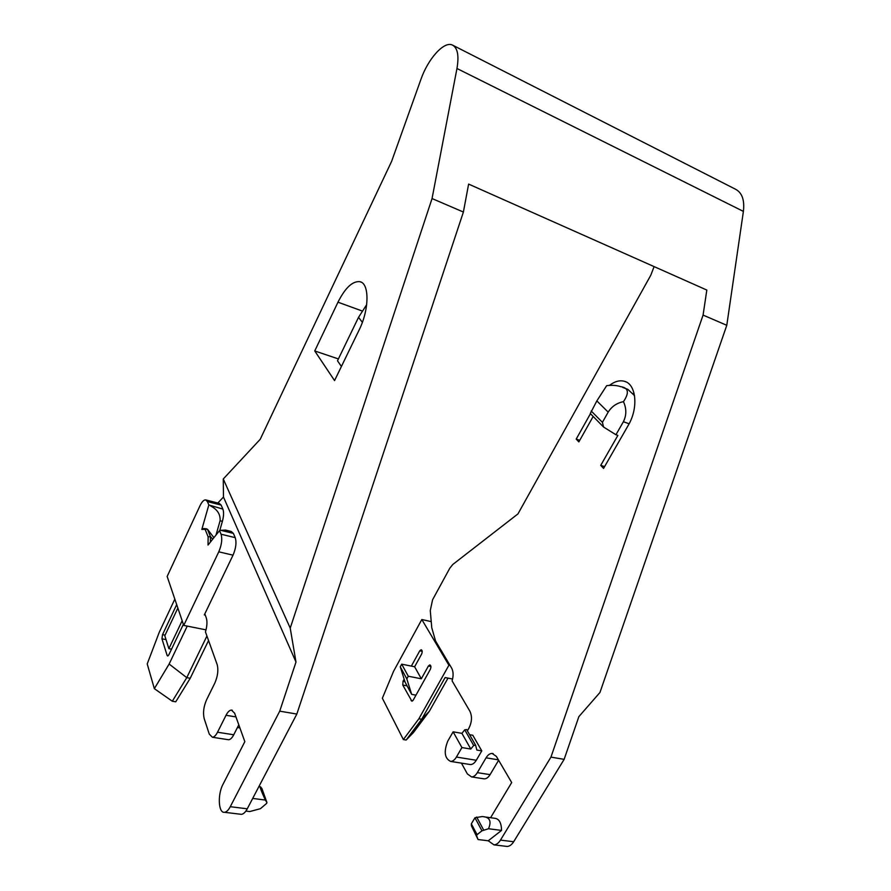<?xml version="1.0" encoding="UTF-8"?>
<svg xmlns="http://www.w3.org/2000/svg" width="891" height="891" viewBox="0 0 891 891"><rect width="100%" height="100%" fill="white"/><g stroke="black" fill="none" stroke-linecap="round" stroke-linejoin="round"><path stroke-width="1.34" d="M240.258 814.196L241.394 814.341C243.443 814.118 245.393 812.269 247.264 808.805L296.837 714.059L463.398 212.036L468.61 184.092L706.819 290.054L703.077 315.091L550.95 757.116L500.475 840.102C498.559 843.153 496.387 844.735 493.959 844.857L488.246 840.781L501.555 830.423C501.399 822.961 499.205 818.929 494.962 818.306L484.247 816.869M227.773 739.608L228.597 739.742C230.368 739.608 232.094 737.948 233.754 734.763L238.799 724.828M245.871 811.088L249.747 811.556L260.395 808.694L266.598 803.437L266.932 802.524L265.351 800.062L252.688 798.425M261.898 788.568L260.595 786.853C259.348 785.929 260.929 790.328 265.351 800.062M232.25 710.216L231.404 710.071L234.611 713.156L244.836 741.646L222.995 784.325C217.46 794.427 218.362 813.316 224.465 812.291C226.481 812.057 228.419 810.197 230.279 806.7L279.729 711.163L295.99 662.035L290.221 628.11L432.046 198.559L456.96 68.496C459.143 55.654 457.629 47.836 452.405 45.04C444.008 40.875 427.981 58.839 420.842 79.6L391.628 161.338L260.217 439.296L223.262 478.99L290.221 628.11M205.253 615.091L204.317 614.901L233.03 555.171C235.959 548.266 236.694 542.419 235.224 537.652L233.375 533.386L231.248 531.47L225.568 530.078L220.79 530.312L219.542 530.602L208.026 545.058L208.149 536.883L210.454 536.616L212.693 539.2M206.534 528.797L203.66 528.53L201.811 529.443L208.828 504.963L222.873 509.084C223.942 512.013 223.786 516.089 222.394 521.324L219.754 530.546M222.873 509.084L221.146 505.097L219.253 503.37L206.055 499.996M217.816 503.003L223.474 497.044L295.99 662.035M231.404 710.071C229.544 710.205 227.751 711.942 226.024 715.284L217.515 732.235C215.856 735.443 214.152 737.124 212.403 737.258L209.274 734.106L204.195 718.625C202.825 712.878 203.627 706.596 206.589 699.758L214.787 683.163C217.783 676.224 218.573 669.999 217.137 664.474L205.453 631.908C207.113 626.206 207.391 621.55 206.289 617.92L204.807 613.877M233.03 555.171L218.774 551.819C221.703 544.869 222.46 538.999 221.046 534.21L219.542 530.602M208.828 504.963L207.425 501.588L205.565 499.873C203.749 499.862 201.901 501.811 200.018 505.709L167.152 576.444L183.735 625.415L206.021 629.859M218.774 551.819L183.735 625.415M216.012 535.034L220.099 520.745C220.511 514.33 217.337 509.396 210.577 505.965M213.907 537.663L207.458 529.209L201.811 529.443M174.836 599.12L159.266 632.254L147.215 663.918L154.355 688.665L169.134 664.029L186.765 677.65L172.308 701.228L154.355 688.665M172.308 701.228L175.75 701.807L190.229 678.263L208.55 640.54M187.233 626.106L169.134 664.029M176.685 604.61L162.541 634.626L161.95 638.825L167.118 655.42L167.686 656.032L168.856 654.796L183.357 624.324M182.154 620.737L168.878 648.67L164.802 635.728L177.855 608.063M171.54 649.171L168.878 648.67M208.784 641.186L208.037 641.587M190.229 678.263L186.765 677.65L206.935 636.029M223.474 497.044L223.262 478.99M359.084 330.071L334.559 380.58L314.746 350.954L337.967 302.194C345.251 287.782 352.546 280.943 359.853 281.679C369.576 283.227 369.375 309.656 359.084 330.071M467.385 730.832L468.956 728.125C471.94 722.011 472.263 716.409 469.936 711.308L452.093 680.869C453.564 675.779 453.419 671.536 451.67 668.15L435.554 640.974L431.756 627.721L430.275 610.558L432.569 599.799L449.821 568.18L452.817 564.448L517.972 513.895L650.798 275.219L654.105 266.598M490.573 817.715L511.69 782.554L496.354 756.381L492.122 753.43C489.861 753.441 487.834 754.911 486.063 757.829L477.331 772.653C475.616 775.46 473.689 776.885 471.562 776.919L467.374 773.911L461.438 763.13M469.479 764.411L470.459 764.567C472.609 764.545 474.547 763.108 476.284 760.268L481.786 750.879L472.787 735.242L469.59 734.685M609.544 385.335C614.69 381.393 619.613 380.034 624.29 381.27C636.285 383.954 638.68 408 628.266 425.319L603.563 468.399L600.734 465.369L617.875 435.409L615.948 434.741L623.388 421.733L629.124 423.771M593.161 416.465L578.849 441.914L576.199 439.085L590.443 413.702M501.555 830.423L488.502 828.741C491.821 820.956 489.682 816.902 482.087 816.568L474.959 817.76L471.339 823.83L477.075 834.655L476.596 835.591L478.044 839.534L488.246 840.781M471.339 823.83L471.406 825.79L478.044 839.534M488.502 828.741L481.953 830.813L474.959 817.76M477.075 834.655L481.953 830.813M500.475 840.102L513.673 841.739C511.757 844.757 509.574 846.327 507.124 846.45L505.732 846.283M513.673 841.739L564.137 759.355L578.872 716.631L599.955 692.485L726.789 325.293L743.395 211.401C744.72 200.085 742.08 192.679 735.476 189.204L453.096 45.396M550.95 757.116L564.137 759.355M498.626 760.246L490.095 774.635C488.379 777.431 486.453 778.834 484.303 778.868L483.278 778.712M403.367 739.552L418.881 718.759L421.688 719.26L406.162 740.02L403.367 739.552L382.362 698.221L393.577 671.291L421.822 619.512L431.233 621.628M452.595 679.031L445.121 677.55L421.688 719.26L429.339 711.285L413.335 732.68L406.162 740.02M429.339 711.285L448.006 678.118M404.158 679.187L403.044 681.214L402.754 685.023L411.865 701.184L413.212 700.137L430.331 669.364C431.244 667.047 431.088 665.555 429.841 664.898L428.415 666L421.32 678.786L414.627 666.769L421.61 654.094C422.501 651.833 422.356 650.374 421.176 649.728L419.75 650.831L411.352 666.112M414.627 666.769L401.707 664.163L400.271 666.791L405.104 682.205L411.653 694.356L415.974 695.169M418.881 718.759L448.908 665.243L421.822 619.512M448.908 665.243L450.1 665.488M421.32 678.786L408.278 676.224L401.707 664.163M408.278 676.224L406.819 678.875L411.653 694.356M406.819 678.875L400.271 666.791M634.024 393.054L633.334 393.532M703.077 315.091L726.789 325.293M463.398 212.036L432.046 198.559M296.837 714.059L279.729 711.163M338.402 358.928L314.746 350.954M579.763 440.288L576.199 439.085M604.577 466.628L600.734 465.369M341.42 366.468L337.5 360.799L358.527 317.341L366.68 304.677M615.948 434.741L603.586 427.056L602.416 422.334L608.185 412.132C611.683 406.508 616.761 403.022 623.455 401.663C626.607 408.601 626.585 415.295 623.388 421.733M603.586 427.056L590.288 413.547L596.847 400.905L606.693 385.647C612.273 385.023 616.928 385.358 620.648 386.661C628.534 387.752 629.469 392.753 623.455 401.663M634.559 395.66L627.799 389.334L622.731 387.44M362.37 322.319L358.527 317.341M464.734 729.818L473.667 745.466L470.804 749.041L461.917 733.349L464.734 729.818L466.65 729.551L475.504 745.043M461.917 733.349L453.118 731.823L447.728 741.223C443.651 751.737 444.62 758.464 450.634 761.415C452.762 761.382 454.688 759.923 456.415 757.049L461.917 747.56L453.118 731.823M481.786 750.879L476.852 750.055L475.605 745.188L466.65 729.551M470.804 749.041L461.917 747.56M473.667 745.466L475.605 745.188M261.809 788.301L266.854 802.357M247.264 808.805L230.279 806.7M220.79 530.312L233.375 533.386M235.224 537.652L221.046 534.21M205.286 529.766L208.149 536.883M221.146 505.097L207.425 501.588M220.099 520.745L222.394 521.324M207.458 529.209L210.454 536.616L210.376 542.096M233.754 734.763L217.515 732.235M235.959 716.899L226.024 715.284M167.118 655.42L168.332 655.642M161.95 638.825L166.027 639.604M162.541 634.626L165.091 635.116M483.646 830.022L476.652 817.002M471.406 825.79L476.596 835.591M422.189 651.343L419.75 650.831M477.331 772.653L490.095 774.635M486.063 757.829L498.381 759.845M430.91 666.513L428.415 666M412.633 700.883L411.085 700.593M407.076 685.847L402.754 685.023M404.904 681.57L403.044 681.214M456.96 68.496L743.395 211.401M337.967 302.194L362.158 310.981M602.416 422.334L591.201 410.996M608.185 412.132L596.847 400.905M476.284 760.268L456.415 757.049M258.869 786.63L260.339 786.82M261.876 788.446L266.932 802.524M241.394 814.341L224.465 812.291M228.597 739.742L212.403 737.258M493.959 844.857L507.124 846.45M471.562 776.919L484.303 778.868M492.122 753.43L493.168 753.608M359.853 281.679L361.167 282.169M624.29 381.27L625.95 381.894M470.459 764.567L450.634 761.415M237.44 727.502L239.902 727.891"/></g></svg>
